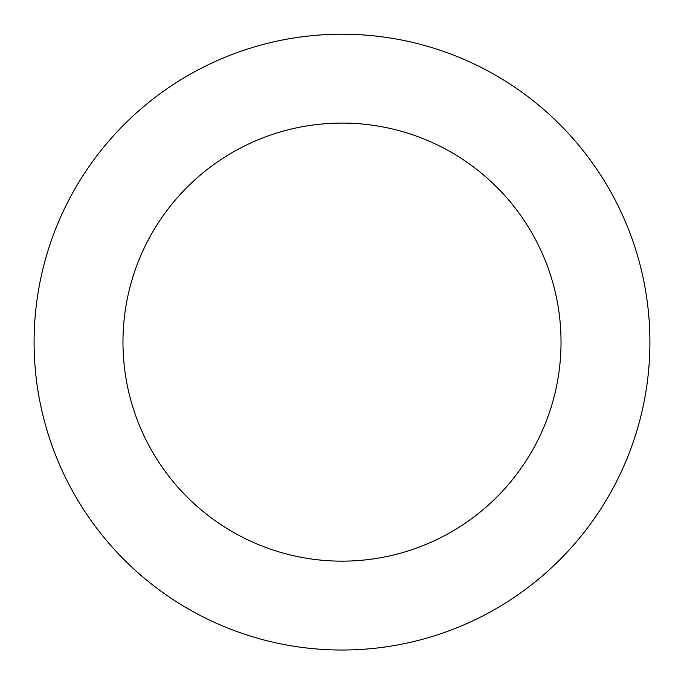 <?xml version="1.0" encoding="UTF-8"?>
<svg xmlns="http://www.w3.org/2000/svg" width="684" height="684" viewBox="0 0 684 684"><rect width="100%" height="100%" fill="white"/><g stroke="black" fill="none" stroke-linecap="round" stroke-linejoin="round"><path stroke-width="0.51" stroke-dasharray="3.42 2.56" d="M34.345 330.158A307.886 307.886 0 0 1 506.177 81.661A307.886 307.886 0 0 1 485.469 614.531A307.886 307.886 0 0 1 34.345 330.158A307.92 307.92 0 0 0 330.039 649.8A307.92 307.92 0 0 0 649.68 354.073A307.92 307.92 0 0 0 353.961 34.431A307.92 307.92 0 0 0 34.32 330.158A307.886 307.886 0 0 1 506.177 81.661A307.886 307.886 0 0 1 485.469 614.531A307.886 307.886 0 0 1 34.345 330.158M34.371 330.158A307.86 307.86 0 0 0 330.047 649.749A307.86 307.86 0 0 0 649.629 354.073A307.86 307.86 0 0 0 353.953 34.491A307.86 307.86 0 0 0 34.371 330.158M649.68 354.073A307.92 307.92 0 0 0 198.514 69.674A307.92 307.92 0 0 0 177.806 602.595A307.92 307.92 0 0 0 649.68 354.073M342 34.234L342 342.12"/><path stroke-width="1.03" d="M649.68 354.073A307.92 307.92 0 0 0 198.514 69.674A307.92 307.92 0 0 0 177.806 602.595A307.92 307.92 0 0 0 649.68 354.073M560.863 350.618A219.025 219.025 0 0 0 239.939 148.325A219.025 219.025 0 0 0 225.198 527.407A219.025 219.025 0 0 0 560.863 350.618"/></g></svg>
